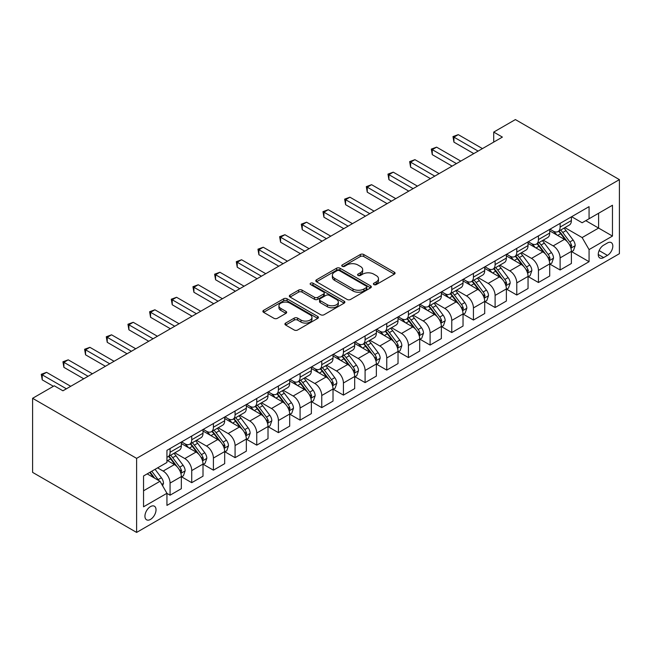 <?xml version="1.0" encoding="UTF-8"?>
<svg xmlns="http://www.w3.org/2000/svg" width="652" height="652" viewBox="0 0 652 652"><rect width="100%" height="100%" fill="white"/><g stroke="black" fill="none" stroke-linecap="round" stroke-linejoin="round"><path stroke-width="0.98" d="M373.898 284.59A1.687 0.97 0 0 0 376.277 284.59L394.354 274.158A2.404 1.385 0 0 0 395.063 273.172A2.404 1.385 0 0 0 394.354 272.194L363.726 254.508A2.404 1.385 0 0 0 360.328 254.508L342.243 264.948A1.687 0.97 0 0 0 341.754 265.633A1.687 0.97 0 0 0 342.243 266.318A1.687 0.97 0 0 0 344.631 266.318L346.97 264.973A7.702 4.442 0 0 1 357.858 264.973L360.409 266.44A7.702 4.442 0 0 1 362.667 269.586A7.702 4.442 0 0 1 360.409 272.732L358.07 274.084A1.687 0.97 0 0 0 357.573 274.769A1.687 0.97 0 0 0 358.07 275.454A1.687 0.97 0 0 0 360.45 275.454L362.789 274.109A7.702 4.442 0 0 1 373.677 274.109L376.237 275.584A7.702 4.442 0 0 1 378.486 278.722A7.702 4.442 0 0 1 376.237 281.868L373.898 283.221A1.687 0.97 0 0 0 373.4 283.905A1.687 0.97 0 0 0 373.898 284.59L373.898 283.221M150.482 519.416A7.848 4.531 120 0 0 155.608 512.496A7.848 4.531 120 0 0 154.402 506.213A7.848 4.531 120 0 0 150.482 506.604A7.848 4.531 120 0 0 145.355 513.515A7.848 4.531 120 0 0 146.561 519.799A7.848 4.531 120 0 0 150.482 519.416M285.625 323.082A2.404 1.385 0 0 0 284.924 324.06A2.404 1.385 0 0 0 285.625 325.046L294.215 330.002A2.404 1.385 0 0 0 297.622 330.002L317.703 318.412A2.404 1.385 0 0 0 318.404 317.426A2.404 1.385 0 0 0 317.703 316.448L287.067 298.763A2.404 1.385 0 0 0 283.669 298.763L263.587 310.36A2.404 1.385 0 0 0 262.886 311.338A2.404 1.385 0 0 0 263.587 312.324L273.97 318.315A2.404 1.385 0 0 0 277.369 318.315L285.967 313.351A2.404 1.385 0 0 0 286.668 312.373A2.404 1.385 0 0 0 285.967 311.387L280.816 308.42A6.438 3.716 0 0 1 278.934 305.788A6.438 3.716 0 0 1 282.903 302.357A6.438 3.716 0 0 1 289.92 303.164L310.083 314.802A6.438 3.716 0 0 1 311.974 317.426A6.438 3.716 0 0 1 307.997 320.865A6.438 3.716 0 0 1 300.979 320.059L297.622 318.119A2.404 1.385 0 0 0 294.215 318.119L285.625 323.082L285.625 325.046M619.4 179.626L515.39 119.577L493.719 132.087L502.39 137.091L62.934 390.801L54.271 385.797L32.6 398.307L136.61 458.364L619.4 179.626L619.4 253.693L136.61 532.423L136.61 458.364M347.133 299.455A2.404 1.385 0 0 0 350.54 299.455L370.621 287.858A2.404 1.385 0 0 0 371.322 286.88A2.404 1.385 0 0 0 370.621 285.894L339.994 268.208A2.404 1.385 0 0 0 336.587 268.208L316.505 279.806A2.404 1.385 0 0 0 315.804 280.784A2.404 1.385 0 0 0 316.505 281.77L347.133 299.455M311.314 284.957A1.687 0.97 0 0 1 313.017 285.193L313.017 283.196L344.158 301.175A2.404 1.385 0 0 1 344.867 302.153A2.404 1.385 0 0 1 344.158 303.139L324.077 314.729A2.404 1.385 0 0 1 320.678 314.729L290.05 297.043L290.05 295.079A2.404 1.385 0 0 0 289.341 296.065A2.404 1.385 0 0 0 290.05 297.043M290.05 295.079L298.64 290.116A2.404 1.385 0 0 1 302.047 290.116L314.468 297.288A2.404 1.385 0 0 0 317.866 297.288L323.571 294.003A2.404 1.385 0 0 0 324.272 293.017A2.404 1.385 0 0 0 323.571 292.039L310.637 284.565A1.687 0.97 0 0 1 310.148 283.881A1.687 0.97 0 0 1 311.183 282.984A1.687 0.97 0 0 1 313.017 283.196M607.436 242.984L603.622 245.185A7.604 4.385 120 0 0 598.658 251.876A7.604 4.385 120 0 0 599.824 257.972A7.604 4.385 120 0 0 603.622 257.589L607.436 255.388A7.604 4.385 120 0 0 612.407 248.697A7.604 4.385 120 0 0 611.242 242.601A7.604 4.385 120 0 0 607.436 242.984M571.641 216.708L582.13 222.764L589.066 218.762L589.066 206.651L166.945 450.353L166.945 462.464L143.546 475.976L143.546 506.8L166.945 493.295L166.945 505.398L589.066 261.697L589.066 249.586L582.13 237.572L564.893 227.621M589.066 218.762L612.464 205.25L612.464 236.073L589.066 249.586M32.6 398.307L32.6 472.374L136.61 532.423M493.719 132.087L493.719 142.095M585.773 220.661L598.601 228.07L598.601 213.253L612.464 205.25M582.13 237.572L598.601 228.07L612.464 236.073M143.546 490.793L160.017 481.282L147.189 473.874M166.945 493.393L170.066 495.194L170.066 483.083A9.804 5.664 -120 0 0 163.139 471.07L157.588 467.867M170.066 495.194L181.337 488.69L181.337 476.579A9.804 5.664 -120 0 0 174.402 464.566L166.945 460.263M181.598 476.824L191.737 482.684L191.737 470.573A9.804 5.664 -120 0 0 184.801 458.56L174.85 452.814M191.737 482.684L203.008 476.18L203.008 464.069A9.804 5.664 -120 0 0 196.073 452.056L181.337 443.547M203.269 464.314L213.408 470.173L213.408 458.063A9.804 5.664 -120 0 0 206.472 446.049L196.521 440.304M213.408 470.173L224.679 463.67L224.679 451.559A9.804 5.664 -120 0 0 217.744 439.546L203.008 431.037M224.932 451.803L235.079 457.663L235.079 445.552A9.804 5.664 -120 0 0 228.143 433.539L218.184 427.793M235.079 457.663L246.342 451.16L246.342 439.049A9.804 5.664 -120 0 0 239.406 427.036L224.679 418.527M246.603 439.293L256.749 445.153L256.749 433.042A9.804 5.664 -120 0 0 249.814 421.029L239.855 415.283M256.749 445.153L268.013 438.649L268.013 426.538A9.804 5.664 -120 0 0 261.077 414.525L246.342 406.017M268.274 426.783L278.412 432.643L278.412 420.532A9.804 5.664 -120 0 0 271.476 408.519L261.525 402.773M278.412 432.643L289.684 426.131L289.684 414.028A9.804 5.664 -120 0 0 282.748 402.015L268.013 393.506M289.944 414.273L300.083 420.132L300.083 408.022A9.804 5.664 -120 0 0 293.147 396.008L283.196 390.263M300.083 420.132L311.354 413.621L311.354 401.518A9.804 5.664 -120 0 0 304.419 389.505L289.684 380.996M311.615 401.762L321.754 407.622L321.754 395.511A9.804 5.664 -120 0 0 314.818 383.498L304.859 377.752M321.754 407.622L333.017 401.11L333.017 389A9.804 5.664 -120 0 0 326.09 376.995L311.354 368.486M333.278 389.252L343.425 395.112L343.425 383.001A9.804 5.664 -120 0 0 336.489 370.988L326.53 365.242M343.425 395.112L354.688 388.6L354.688 376.489A9.804 5.664 -120 0 0 347.752 364.484L333.017 355.976M354.949 376.742L365.087 382.602L365.087 370.491A9.804 5.664 -120 0 0 358.16 358.478L348.201 352.732M365.087 382.602L376.359 376.09L376.359 363.979A9.804 5.664 -120 0 0 369.423 351.974L354.688 343.465M376.62 364.232L386.758 370.091L386.758 357.981A9.804 5.664 -120 0 0 379.823 345.967L369.871 340.222M386.758 370.091L398.03 363.58L398.03 351.469A9.804 5.664 -120 0 0 391.094 339.464L376.359 330.955M398.29 351.721L408.429 357.573L408.429 345.47A9.804 5.664 -120 0 0 401.493 333.457L391.542 327.712M408.429 357.573L419.701 351.069L419.701 338.958A9.804 5.664 -120 0 0 412.765 326.954L398.03 318.445M419.961 339.211L430.1 345.063L430.1 332.96A9.804 5.664 -120 0 0 423.164 320.947L413.205 315.201M430.1 345.063L441.363 338.559L441.363 326.448A9.804 5.664 -120 0 0 434.436 314.443L419.701 305.935M441.624 326.701L451.771 332.553L451.771 320.442A9.804 5.664 -120 0 0 444.835 308.437L434.876 302.691M451.771 332.553L463.034 326.049L463.034 313.938A9.804 5.664 -120 0 0 456.098 301.933L441.363 293.424M463.295 314.191L473.433 320.042L473.433 307.931A9.804 5.664 -120 0 0 466.506 295.926L456.547 290.173M473.433 320.042L484.705 313.539L484.705 301.428A9.804 5.664 -120 0 0 477.769 289.423L463.034 280.914M484.966 301.68L495.104 307.532L495.104 295.421A9.804 5.664 -120 0 0 488.169 283.416L478.218 277.662M495.104 307.532L506.376 301.028L506.376 288.917A9.804 5.664 -120 0 0 499.44 276.913L484.705 268.404M506.637 289.17L516.775 295.022L516.775 282.911A9.804 5.664 -120 0 0 509.84 270.906L499.888 265.152M516.775 295.022L528.047 288.518L528.047 276.407A9.804 5.664 -120 0 0 521.111 264.394L506.376 255.894M528.299 276.66L538.446 282.512L538.446 270.401A9.804 5.664 -120 0 0 531.51 258.396L521.551 252.642M538.446 282.512L549.709 276.008L549.709 263.897A9.804 5.664 -120 0 0 542.782 251.884L528.047 243.383M549.97 264.15L560.117 270.001L560.117 257.89A9.804 5.664 -120 0 0 553.181 245.885L543.222 240.132M560.117 270.001L571.38 263.498L571.38 251.387A9.804 5.664 -120 0 0 564.445 239.374L549.709 230.873M549.97 229.219L553.181 231.069A9.804 5.664 -120 0 0 558.079 231.558A9.804 5.664 -120 0 0 560.117 227.067L560.117 223.367M528.299 241.729L531.51 243.579A9.804 5.664 -120 0 0 536.417 244.068A9.804 5.664 -120 0 0 538.446 239.577L538.446 235.877M506.637 254.239L509.84 256.089A9.804 5.664 -120 0 0 514.746 256.578A9.804 5.664 -120 0 0 516.775 252.088L516.775 248.388M484.966 266.75L488.169 268.6A9.804 5.664 -120 0 0 493.075 269.089A9.804 5.664 -120 0 0 495.104 264.598L495.104 260.898M463.295 279.26L466.506 281.11A9.804 5.664 -120 0 0 471.404 281.599A9.804 5.664 -120 0 0 473.433 277.108L473.433 273.408M441.624 291.77L444.835 293.62A9.804 5.664 -120 0 0 449.733 294.109A9.804 5.664 -120 0 0 451.771 289.618L451.771 285.918M419.953 304.28L423.164 306.13A9.804 5.664 -120 0 0 428.071 306.619A9.804 5.664 -120 0 0 430.1 302.129L430.1 298.429M398.29 316.79L401.493 318.641A9.804 5.664 -120 0 0 406.4 319.13A9.804 5.664 -120 0 0 408.429 314.639L408.429 310.939M376.62 329.301L379.823 331.151A9.804 5.664 -120 0 0 384.729 331.64A9.804 5.664 -120 0 0 386.758 327.149L386.758 323.449M354.949 341.811L358.16 343.661A9.804 5.664 -120 0 0 363.058 344.15A9.804 5.664 -120 0 0 365.087 339.659L365.087 335.959M333.278 354.321L336.489 356.171A9.804 5.664 -120 0 0 341.387 356.66A9.804 5.664 -120 0 0 343.425 352.17L343.425 348.47M311.615 366.832L314.818 368.69A9.804 5.664 -120 0 0 319.724 369.171A9.804 5.664 -120 0 0 321.754 364.68L321.754 360.98M289.944 379.342L293.147 381.2A9.804 5.664 -120 0 0 298.054 381.681A9.804 5.664 -120 0 0 300.083 377.19L300.083 373.49M268.274 391.852L271.476 393.71A9.804 5.664 -120 0 0 276.383 394.191A9.804 5.664 -120 0 0 278.412 389.7L278.412 386M246.603 404.362L249.814 406.22A9.804 5.664 -120 0 0 254.712 406.701A9.804 5.664 -120 0 0 256.749 402.211L256.749 398.511M224.932 416.872L228.143 418.731A9.804 5.664 -120 0 0 233.049 419.212A9.804 5.664 -120 0 0 235.079 414.721L235.079 411.021M203.269 429.391L206.472 431.241A9.804 5.664 -120 0 0 211.378 431.722A9.804 5.664 -120 0 0 213.408 427.231L213.408 423.531M181.598 441.901L184.801 443.751A9.804 5.664 -120 0 0 189.708 444.232A9.804 5.664 -120 0 0 191.737 439.75L191.737 436.041M571.641 251.639L589.066 261.697M558.079 231.558L569.351 225.046A9.804 5.664 -120 0 0 571.38 220.563L571.38 216.855M536.417 244.068L547.68 237.564A9.804 5.664 -120 0 0 549.709 233.074L549.709 229.365M514.746 256.578L526.009 250.075A9.804 5.664 -120 0 0 528.047 245.584L528.047 241.876M493.075 269.089L504.346 262.585A9.804 5.664 -120 0 0 506.376 258.094L506.376 254.386M471.404 281.599L482.676 275.095A9.804 5.664 -120 0 0 484.705 270.604L484.705 266.896M449.733 294.109L461.005 287.605A9.804 5.664 -120 0 0 463.034 283.115L463.034 279.406M428.071 306.619L439.334 300.116A9.804 5.664 -120 0 0 441.363 295.625L441.363 291.925M406.4 319.13L417.663 312.626A9.804 5.664 -120 0 0 419.701 308.135L419.701 304.435M384.729 331.64L396 325.136A9.804 5.664 -120 0 0 398.03 320.645L398.03 316.945M363.058 344.15L374.329 337.646A9.804 5.664 -120 0 0 376.359 333.156L376.359 329.456M341.387 356.66L352.659 350.157A9.804 5.664 -120 0 0 354.688 345.666L354.688 341.966M319.724 369.171L330.988 362.667A9.804 5.664 -120 0 0 333.017 358.176L333.017 354.476M298.054 381.681L309.317 375.177A9.804 5.664 -120 0 0 311.354 370.686L311.354 366.986M276.383 394.191L287.654 387.687A9.804 5.664 -120 0 0 289.684 383.197L289.684 379.497M254.712 406.701L265.983 400.198A9.804 5.664 -120 0 0 268.013 395.707L268.013 392.007M233.049 419.212L244.313 412.708A9.804 5.664 -120 0 0 246.342 408.217L246.342 404.517M211.378 431.722L222.642 425.218A9.804 5.664 -120 0 0 224.679 420.727L224.679 417.027M189.708 444.232L200.979 437.728A9.804 5.664 -120 0 0 203.008 433.238L203.008 429.538M166.945 457.142A9.804 5.664 -120 0 0 168.037 456.742L179.308 450.239A9.804 5.664 -120 0 0 181.337 445.748L181.337 442.048M168.037 456.742A9.804 5.664 -120 0 0 170.066 452.26L170.066 448.552M160.017 481.282L166.945 493.295M374.566 284.834L376.237 283.873A7.702 4.442 0 0 0 378.486 280.727L378.486 278.722M362.667 269.586L362.667 271.591A7.702 4.442 0 0 1 360.409 274.736L358.747 275.698M394.354 272.194L394.354 274.158L363.726 256.513A2.404 1.385 0 0 0 360.328 256.513L342.919 266.562M370.589 287.882L339.994 270.213A2.404 1.385 0 0 0 336.587 270.213L316.538 281.786M366.367 287.565A1.687 0.97 0 0 0 366.856 286.88A1.687 0.97 0 0 0 366.367 286.187L339.48 270.67A1.687 0.97 0 0 0 337.1 270.67L334.631 272.096A7.702 4.442 0 0 0 332.373 275.234A7.702 4.442 0 0 0 334.631 278.38L353.009 288.991A7.702 4.442 0 0 0 363.897 288.991L366.367 287.565L366.367 289.57A1.687 0.97 0 0 0 366.856 288.877L366.856 286.88M332.373 275.234L332.373 277.239A7.702 4.442 0 0 0 334.631 280.384L334.631 278.38M366.367 289.57L363.897 290.988A7.702 4.442 0 0 1 353.009 290.988L334.631 280.384M290.083 297.067L298.64 292.12L298.64 290.116M324.272 293.017L324.272 295.022A2.404 1.385 0 0 1 323.571 296L317.866 299.292A2.404 1.385 0 0 1 314.468 299.292L302.047 292.12A2.404 1.385 0 0 0 298.64 292.12M313.017 285.193L344.126 303.156M327.353 304.737A6.438 3.716 0 0 0 334.37 305.535A6.438 3.716 0 0 0 338.347 302.104A6.438 3.716 0 0 0 336.456 299.48L329.358 295.372A2.404 1.385 0 0 0 325.951 295.372L320.254 298.665A2.404 1.385 0 0 0 319.545 299.651A2.404 1.385 0 0 0 320.254 300.629L327.353 304.737L327.353 306.733A6.438 3.716 0 0 0 334.37 307.54A6.438 3.716 0 0 0 338.347 304.109L338.347 302.104M319.545 299.651L319.545 301.648A2.404 1.385 0 0 0 320.254 302.634L320.254 300.629M327.353 306.733L320.254 302.634M311.974 317.426L311.974 319.431A6.438 3.716 0 0 1 307.997 322.862A6.438 3.716 0 0 1 300.979 322.064L297.622 320.116A2.404 1.385 0 0 0 294.215 320.116L285.657 325.063M278.934 305.788L278.934 307.793A6.438 3.716 0 0 0 280.816 310.417L280.816 308.42M285.935 313.376L280.816 310.417M317.703 316.448L317.703 318.412L287.067 300.768A2.404 1.385 0 0 0 283.669 300.768L263.62 312.341M571.38 251.786L573.458 250.588L575.194 245.584A6.496 3.749 -120 0 0 573.124 240.05L566.042 230.596A18.753 10.831 -120 0 0 563.988 228.143M556.947 235.046A18.753 10.831 -120 0 0 553.108 231.028M570.785 247.809L571.69 245.861A6.496 3.749 -120 0 0 569.824 241.949L562.741 232.495A18.753 10.831 -120 0 0 560.696 230.042M558.951 231.052A15.566 8.989 60 0 1 561.511 233.962L567.501 241.957M558.617 231.248A18.753 10.831 60 0 1 560.663 233.701L565.374 239.985M478.12 151.101L453.931 137.14L458.266 134.638L482.447 148.599M473.784 153.603L453.931 142.144L453.931 137.14L452.985 136.586L458.266 134.638M453.931 142.144L452.985 136.586M549.709 264.296L551.796 263.098L553.524 258.094A6.496 3.749 -120 0 0 551.453 252.56L544.371 243.106A18.753 10.831 -120 0 0 542.325 240.653M535.276 247.556A18.753 10.831 -120 0 0 531.437 243.538M549.123 260.319L550.019 258.371A6.496 3.749 -120 0 0 548.161 254.459L541.078 245.005A18.753 10.831 -120 0 0 539.025 242.552M537.281 243.563A15.566 8.989 60 0 1 539.84 246.472L545.83 254.467M536.946 243.758A18.753 10.831 60 0 1 538.992 246.212L543.703 252.495M528.047 276.807L530.125 275.609L531.853 270.604A6.496 3.749 -120 0 0 529.783 265.071L522.7 255.617A18.753 10.831 -120 0 0 520.655 253.163M513.605 260.067A18.753 10.831 -120 0 0 509.766 256.049M527.452 272.829L528.348 270.882A6.496 3.749 -120 0 0 526.49 266.97L519.408 257.516A18.753 10.831 -120 0 0 517.362 255.071M515.618 256.073A15.566 8.989 60 0 1 518.169 258.983L524.167 266.978M515.276 256.269A18.753 10.831 60 0 1 517.329 258.722L522.032 265.005M506.376 289.317L508.454 288.119L510.19 283.115A6.496 3.749 -120 0 0 508.112 277.581L501.029 268.127A18.753 10.831 -120 0 0 498.984 265.674M491.942 272.577A18.753 10.831 -120 0 0 488.103 268.559M505.781 285.34L506.677 283.392A6.496 3.749 -120 0 0 504.819 279.48L497.737 270.026A18.753 10.831 -120 0 0 495.691 267.581M493.947 268.583A15.566 8.989 60 0 1 496.498 271.493L502.496 279.488M493.613 268.779A18.753 10.831 60 0 1 495.659 271.232L500.369 277.516M456.449 163.611L432.268 149.65L436.596 147.148L460.785 161.109M452.113 166.113L432.268 154.654L432.268 149.65L431.314 149.104L436.596 147.148M432.268 154.654L431.314 149.104M434.778 176.121L410.597 162.161L414.933 159.659L439.114 173.619M430.442 178.624L410.597 167.165L410.597 162.161L409.643 161.614L414.933 159.659M410.597 167.165L409.643 161.614M413.107 188.632L388.926 174.671L393.262 172.169L417.443 186.13M408.78 191.134L388.926 179.675L388.926 174.671L387.973 174.125L393.262 172.169M388.926 179.675L387.973 174.125M484.705 301.827L486.783 300.629L488.519 295.625A6.496 3.749 -120 0 0 486.441 290.091L479.359 280.637A18.753 10.831 -120 0 0 477.313 278.184M470.271 285.087A18.753 10.831 -120 0 0 466.433 281.069M484.11 297.85L485.006 295.902A6.496 3.749 -120 0 0 483.148 291.99L476.066 282.536A18.753 10.831 -120 0 0 474.02 280.091M472.276 281.093A15.566 8.989 60 0 1 474.835 284.003L480.826 291.998M471.942 281.289A18.753 10.831 60 0 1 473.988 283.742L478.698 290.026M391.445 201.142L367.255 187.181L371.591 184.679L395.772 198.64M387.109 203.644L367.255 192.185L367.255 187.181L366.302 186.635L371.591 184.679M367.255 192.185L366.302 186.635M463.034 314.337L465.112 313.139L466.848 308.135A6.496 3.749 -120 0 0 464.778 302.601L457.696 293.147A18.753 10.831 -120 0 0 455.642 290.694M448.6 297.597A18.753 10.831 -120 0 0 444.762 293.579M462.447 310.36L463.344 308.412A6.496 3.749 -120 0 0 461.486 304.5L454.395 295.046A18.753 10.831 -120 0 0 452.349 292.601M450.605 293.604A15.566 8.989 60 0 1 453.164 296.513L459.155 304.517M450.271 293.799A18.753 10.831 60 0 1 452.317 296.252L457.028 302.536M441.363 326.848L443.45 325.65L445.177 320.645A6.496 3.749 -120 0 0 443.107 315.112L436.025 305.658A18.753 10.831 -120 0 0 433.979 303.204M426.93 310.107A18.753 10.831 -120 0 0 423.091 306.09M440.776 322.87L441.673 320.923A6.496 3.749 -120 0 0 439.815 317.019L432.732 307.557A18.753 10.831 -120 0 0 430.687 305.112M428.934 306.114A15.566 8.989 60 0 1 431.494 309.024L437.484 317.027M428.6 306.31A18.753 10.831 60 0 1 430.646 308.763L435.357 315.046M419.701 339.358L421.779 338.16L423.507 333.156A6.496 3.749 -120 0 0 421.436 327.622L414.354 318.168A18.753 10.831 -120 0 0 412.308 315.715M405.267 322.618A18.753 10.831 -120 0 0 401.42 318.6M419.106 335.381L420.002 333.433A6.496 3.749 -120 0 0 418.144 329.529L411.062 320.067A18.753 10.831 -120 0 0 409.016 317.622M407.272 318.624A15.566 8.989 60 0 1 409.823 321.534L415.821 329.537M406.938 318.82A18.753 10.831 60 0 1 408.983 321.273L413.686 327.557M398.03 351.868L400.108 350.67L401.844 345.666A6.496 3.749 -120 0 0 399.766 340.132L392.683 330.678A18.753 10.831 -120 0 0 390.638 328.225M383.596 335.128A18.753 10.831 -120 0 0 379.757 331.11M397.435 347.891L398.331 345.943A6.496 3.749 -120 0 0 396.473 342.039L389.391 332.577A18.753 10.831 -120 0 0 387.345 330.132M385.601 331.135A15.566 8.989 60 0 1 388.152 334.044L394.15 342.047M385.267 331.33A18.753 10.831 60 0 1 387.312 333.783L392.023 340.067M376.359 364.387L378.437 363.18L380.173 358.176A6.496 3.749 -120 0 0 378.103 352.642L371.012 343.188A18.753 10.831 -120 0 0 368.967 340.735M361.925 347.638A18.753 10.831 -120 0 0 358.087 343.62M375.764 360.401L376.669 358.453A6.496 3.749 -120 0 0 374.802 354.549L367.72 345.087A18.753 10.831 -120 0 0 365.674 342.642M363.93 343.645A15.566 8.989 60 0 1 366.489 346.554L372.479 354.558M363.596 343.84A18.753 10.831 60 0 1 365.642 346.293L370.352 352.577M369.774 213.652L345.593 199.691L349.92 197.189L374.101 211.15M365.438 216.154L345.593 204.695L345.593 199.691L344.639 199.145L349.92 197.189M345.593 204.695L344.639 199.145M348.103 226.162L323.922 212.202L328.258 209.7L352.439 223.66M343.767 228.665L323.922 217.206L323.922 212.202L322.968 211.655L328.258 209.7M323.922 217.206L322.968 211.655M326.432 238.673L302.251 224.712L306.587 222.21L330.768 236.171M322.096 241.175L302.251 229.716L302.251 224.712L301.297 224.166L306.587 222.21M302.251 229.716L301.297 224.166M304.761 251.183L280.58 237.222L284.916 234.72L309.097 248.681M300.433 253.685L280.58 242.226L280.58 237.222L279.627 236.676L284.916 234.72M280.58 242.226L279.627 236.676M283.098 263.693L258.909 249.732L263.245 247.23L287.426 261.191M278.763 266.195L258.909 254.736L258.909 249.732L257.956 249.186L263.245 247.23M258.909 254.736L257.956 249.186M354.688 376.897L356.766 375.691L358.502 370.686A6.496 3.749 -120 0 0 356.432 365.153L349.35 355.699A18.753 10.831 -120 0 0 347.304 353.245M340.254 360.148A18.753 10.831 -120 0 0 336.416 356.131M354.101 372.911L354.998 370.964A6.496 3.749 -120 0 0 353.139 367.06L346.049 357.606A18.753 10.831 -120 0 0 344.003 355.153M342.259 356.155A15.566 8.989 60 0 1 344.818 359.065L350.809 367.068M341.925 356.351A18.753 10.831 60 0 1 343.971 358.804L348.681 365.087M261.428 276.203L237.246 262.243L241.574 259.74L265.763 273.701M257.092 278.714L237.246 267.247L237.246 262.243L236.293 261.697L241.574 259.74M237.246 267.247L236.293 261.697M333.017 389.407L335.104 388.201L336.831 383.197A6.496 3.749 -120 0 0 334.761 377.663L327.679 368.209A18.753 10.831 -120 0 0 325.633 365.764M318.583 372.667A18.753 10.831 -120 0 0 314.745 368.641M332.43 385.422L333.327 383.474A6.496 3.749 -120 0 0 331.469 379.57L324.386 370.116A18.753 10.831 -120 0 0 322.341 367.663M320.588 368.665A15.566 8.989 60 0 1 323.147 371.575L329.138 379.578M320.254 368.861A18.753 10.831 60 0 1 322.3 371.314L327.011 377.598M239.757 288.722L215.576 274.753L219.911 272.251L244.092 286.22M235.421 291.224L215.576 279.757L215.576 274.753L214.622 274.207L219.911 272.251M215.576 279.757L214.622 274.207M311.354 401.917L313.433 400.711L315.169 395.707A6.496 3.749 -120 0 0 313.09 390.173L306.008 380.719A18.753 10.831 -120 0 0 303.962 378.274M296.921 385.177A18.753 10.831 -120 0 0 293.074 381.159M310.76 397.932L311.656 395.984A6.496 3.749 -120 0 0 309.798 392.08L302.715 382.626A18.753 10.831 -120 0 0 300.67 380.173M298.926 381.184A15.566 8.989 60 0 1 301.477 384.085L307.475 392.088M298.592 381.371A18.753 10.831 60 0 1 300.637 383.824L305.34 390.108M218.086 301.232L193.905 287.263L198.241 284.761L222.422 298.73M213.75 303.734L193.905 292.267L193.905 287.263L192.951 286.717L198.241 284.761M193.905 292.267L192.951 286.717M289.684 414.427L291.762 413.221L293.498 408.217A6.496 3.749 -120 0 0 291.42 402.683L284.337 393.229A18.753 10.831 -120 0 0 282.292 390.784M275.25 397.687A18.753 10.831 -120 0 0 271.411 393.669M289.089 410.442L289.985 408.494A6.496 3.749 -120 0 0 288.127 404.59L281.045 395.136A18.753 10.831 -120 0 0 278.999 392.683M277.255 393.694A15.566 8.989 60 0 1 279.806 396.595L285.804 404.599M276.921 393.881A18.753 10.831 60 0 1 278.966 396.334L283.677 402.618M196.415 313.742L172.234 299.781L176.57 297.279L200.751 311.24M192.087 316.244L172.234 304.786L172.234 299.781L171.28 299.227L176.57 297.279M172.234 304.786L171.28 299.227M268.013 426.938L270.091 425.732L271.827 420.727A6.496 3.749 -120 0 0 269.757 415.194L262.666 405.74A18.753 10.831 -120 0 0 260.621 403.295M253.579 410.198A18.753 10.831 -120 0 0 249.74 406.18M267.418 422.952L268.322 421.005A6.496 3.749 -120 0 0 266.456 417.101L259.374 407.647A18.753 10.831 -120 0 0 257.328 405.194M255.584 406.204A15.566 8.989 60 0 1 258.143 409.106L264.133 417.109M255.25 406.392A18.753 10.831 60 0 1 257.295 408.845L262.006 415.128M174.752 326.253L150.563 312.292L154.899 309.79L179.08 323.751M170.416 328.755L150.563 317.296L150.563 312.292L149.61 311.737L154.899 309.79M150.563 317.296L149.61 311.737M246.342 439.448L248.428 438.242L250.156 433.238A6.496 3.749 -120 0 0 248.086 427.712L241.004 418.25A18.753 10.831 -120 0 0 238.958 415.805M231.908 422.708A18.753 10.831 -120 0 0 228.07 418.69M245.755 435.471L246.652 433.515A6.496 3.749 -120 0 0 244.793 429.611L237.711 420.157A18.753 10.831 -120 0 0 235.657 417.704M233.913 418.714A15.566 8.989 60 0 1 236.472 421.616L242.462 429.619M233.579 418.902A18.753 10.831 60 0 1 235.625 421.355L240.335 427.639M153.081 338.763L128.9 324.802L133.228 322.3L157.417 336.261M148.746 341.265L128.9 329.806L128.9 324.802L127.947 324.248L133.228 322.3M128.9 329.806L127.947 324.248M224.679 451.958L226.757 450.752L228.485 445.748A6.496 3.749 -120 0 0 226.415 440.222L219.333 430.76A18.753 10.831 -120 0 0 217.287 428.315M210.237 435.218A18.753 10.831 -120 0 0 206.399 431.2M224.084 447.981L224.981 446.025A6.496 3.749 -120 0 0 223.123 442.121L216.04 432.667A18.753 10.831 -120 0 0 213.995 430.214M212.25 431.225A15.566 8.989 60 0 1 214.801 434.126L220.8 442.129M211.908 431.412A18.753 10.831 60 0 1 213.962 433.865L218.665 440.149M203.008 464.468L205.087 463.262L206.823 458.258A6.496 3.749 -120 0 0 204.744 452.732L197.662 443.27A18.753 10.831 -120 0 0 195.616 440.825M188.575 447.728A18.753 10.831 -120 0 0 184.736 443.71M202.413 460.491L203.31 458.535A6.496 3.749 -120 0 0 201.452 454.631L194.369 445.177A18.753 10.831 -120 0 0 192.324 442.724M190.58 443.735A15.566 8.989 60 0 1 193.131 446.636L199.129 454.64M190.245 443.922A18.753 10.831 60 0 1 192.291 446.375L197.002 452.659M181.337 476.979L183.416 475.781L185.152 470.768A6.496 3.749 -120 0 0 183.073 465.243L175.991 455.781A18.753 10.831 -120 0 0 173.945 453.336M180.743 473.002L181.639 471.046A6.496 3.749 -120 0 0 179.781 467.142L172.698 457.688A18.753 10.831 -120 0 0 170.653 455.235M168.909 456.245A15.566 8.989 60 0 1 171.46 459.147L177.458 467.15M168.575 456.433A18.753 10.831 60 0 1 170.62 458.886L175.331 465.169M162.617 485.789L163.481 483.279A6.496 3.749 -120 0 0 161.411 477.753L155.086 469.31M158.705 480.524A6.496 3.749 -120 0 0 158.11 479.652L151.794 471.217M150.164 472.154L154.711 478.218M149.715 472.415L153.562 477.557M131.411 351.273L107.23 337.312L111.565 334.81L135.746 348.771M127.075 353.775L107.23 342.316L107.23 337.312L106.276 336.758L111.565 334.81M107.23 342.316L106.276 336.758M109.74 363.783L85.559 349.822L89.894 347.32L114.076 361.281M105.412 366.285L85.559 354.827L85.559 349.822L84.605 349.268L89.894 347.32M85.559 354.827L84.605 349.268M88.069 376.294L63.888 362.333L68.224 359.831L92.405 373.792M83.741 378.796L63.888 367.337L63.888 362.333L62.934 361.778L68.224 359.831M63.888 367.337L62.934 361.778M66.406 388.804L42.225 374.843L46.553 372.341L70.734 386.302M53.399 386.302L42.225 379.847L42.225 374.843L41.272 374.289L46.553 372.341M42.225 379.847L41.272 374.289M163.139 471.07L174.402 464.566M184.801 458.56L196.073 452.056M206.472 446.049L217.744 439.546M228.143 433.539L239.406 427.036M249.814 421.029L261.077 414.525M271.476 408.519L282.748 402.015M293.147 396.008L304.419 389.505M314.818 383.498L326.09 376.995M336.489 370.988L347.752 364.484M358.16 358.478L369.423 351.974M379.823 345.967L391.094 339.464M401.493 333.457L412.765 326.954M423.164 320.947L434.436 314.443M444.835 308.437L456.098 301.933M466.506 295.926L477.769 289.423M488.169 283.416L499.44 276.913M509.84 270.906L521.111 264.394M531.51 258.396L542.782 251.884M553.181 245.885L564.445 239.374M560.117 227.067L571.38 220.563M560.117 257.89L571.38 251.387M538.446 270.401L549.709 263.897M538.446 239.577L549.709 233.074M516.775 282.911L528.047 276.407M516.775 252.088L528.047 245.584M495.104 295.421L506.376 288.917M495.104 264.598L506.376 258.094M473.433 307.931L484.705 301.428M473.433 277.108L484.705 270.604M451.771 320.442L463.034 313.938M451.771 289.618L463.034 283.115M430.1 332.96L441.363 326.448M430.1 302.129L441.363 295.625M408.429 345.47L419.701 338.958M408.429 314.639L419.701 308.135M386.758 357.981L398.03 351.469M386.758 327.149L398.03 320.645M365.087 370.491L376.359 363.979M365.087 339.659L376.359 333.156M343.425 383.001L354.688 376.489M343.425 352.17L354.688 345.666M321.754 395.511L333.017 389M321.754 364.68L333.017 358.176M300.083 408.022L311.354 401.518M300.083 377.19L311.354 370.686M278.412 420.532L289.684 414.028M278.412 389.7L289.684 383.197M256.749 433.042L268.013 426.538M256.749 402.211L268.013 395.707M235.079 445.552L246.342 439.049M235.079 414.721L246.342 408.217M213.408 458.063L224.679 451.559M213.408 427.231L224.679 420.727M191.737 470.573L203.008 464.069M191.737 439.75L203.008 433.238M170.066 483.083L181.337 476.579M170.066 452.26L181.337 445.748M599.123 250.588L607.436 255.388M598.251 254.492L603.622 257.589M376.237 283.873L376.237 281.868M358.07 275.454L358.07 274.084M360.409 274.736L360.409 272.732M342.243 266.318L342.243 264.948M360.328 256.513L360.328 254.508M363.726 256.513L363.726 254.508M316.505 281.77L316.505 279.806M336.587 270.213L336.587 268.208M339.994 270.213L339.994 268.208M370.621 287.858L370.621 285.894M353.009 290.988L353.009 288.991M363.897 290.988L363.897 288.991M302.047 292.12L302.047 290.116M314.468 299.292L314.468 297.288M317.866 299.292L317.866 297.288M323.571 296L323.571 294.003M344.158 303.139L344.158 301.175M294.215 320.116L294.215 318.119M297.622 320.116L297.622 318.119M300.979 322.064L300.979 320.059M285.967 313.351L285.967 311.387M263.587 312.324L263.587 310.36M283.669 300.768L283.669 298.763M287.067 300.768L287.067 298.763M570.899 248.167L575.154 245.706M562.741 232.495L566.042 230.596M557.639 235.445L560.663 233.701M569.824 241.949L573.124 240.05M569.31 244.492L571.69 245.861M549.228 260.678L553.483 258.216M541.078 245.005L544.371 243.106M535.968 247.956L538.992 246.212M548.161 254.459L551.453 252.56M547.647 257.002L550.019 258.371M527.558 273.188L531.812 270.727M519.408 257.516L522.7 255.617M514.298 260.466L517.329 258.722M526.49 266.97L529.783 265.071M525.977 269.512L528.348 270.882M505.887 285.698L510.141 283.237M497.737 270.026L501.029 268.127M492.627 272.976L495.659 271.232M504.819 279.48L508.112 277.581M504.306 282.023L506.677 283.392M484.216 298.208L488.478 295.747M476.066 282.536L479.359 280.637M470.964 285.486L473.988 283.742M483.148 291.99L486.441 290.091M482.635 294.533L485.006 295.902M462.553 310.719L466.808 308.257M454.395 295.046L457.696 293.147M449.293 297.997L452.317 296.252M461.486 304.5L464.778 302.601M460.964 307.043L463.344 308.412M440.882 323.229L445.137 320.768M432.732 307.557L436.025 305.658M427.622 310.507L430.646 308.763M439.815 317.019L443.107 315.112M439.301 319.553L441.673 320.923M419.212 335.739L423.466 333.278M411.062 320.067L414.354 318.168M405.952 323.017L408.983 321.273M418.144 329.529L421.436 327.622M417.63 332.064L420.002 333.433M397.541 348.25L401.795 345.788M389.391 332.577L392.683 330.678M384.281 335.527L387.312 333.783M396.473 342.039L399.766 340.132M395.96 344.574L398.331 345.943M375.87 360.76L380.132 358.298M367.72 345.087L371.012 343.188M362.618 348.038L365.642 346.293M374.802 354.549L378.103 352.642M374.289 357.084L376.669 358.453M354.207 373.27L358.461 370.817M346.049 357.606L349.35 355.699M340.947 360.548L343.971 358.804M353.139 367.06L356.432 365.153M352.618 369.594L354.998 370.964M332.536 385.78L336.791 383.327M324.386 370.116L327.679 368.209M319.276 373.058L322.3 371.314M331.469 379.57L334.761 377.663M330.955 382.105L333.327 383.474M310.865 398.29L315.12 395.837M302.715 382.626L306.008 380.719M297.605 385.568L300.637 383.824M309.798 392.08L313.09 390.173M309.284 394.615L311.656 395.984M289.195 410.801L293.449 408.348M281.045 395.136L284.337 393.229M275.935 398.079L278.966 396.334M288.127 404.59L291.42 402.683M287.613 407.125L289.985 408.494M267.532 423.311L271.786 420.858M259.374 407.647L262.666 405.74M254.272 410.589L257.295 408.845M266.456 417.101L269.757 415.194M265.943 419.635L268.322 421.005M245.861 435.821L250.115 433.368M237.711 420.157L241.004 418.25M232.601 423.107L235.625 421.355M244.793 429.611L248.086 427.712M244.272 432.146L246.652 433.515M224.19 448.332L228.445 445.878M216.04 432.667L219.333 430.76M210.93 435.617L213.962 433.865M223.123 442.121L226.415 440.222M222.609 444.656L224.981 446.025M202.519 460.842L206.774 458.389M194.369 445.177L197.662 443.27M189.259 448.128L192.291 446.375M201.452 454.631L204.744 452.732M200.938 457.166L203.31 458.535M180.849 473.352L185.111 470.899M172.698 457.688L175.991 455.781M167.588 460.638L170.62 458.886M179.781 467.142L183.073 465.243M179.267 469.676L181.639 471.046M161.794 484.363L163.44 483.409M158.11 479.652L161.411 477.753"/></g></svg>
